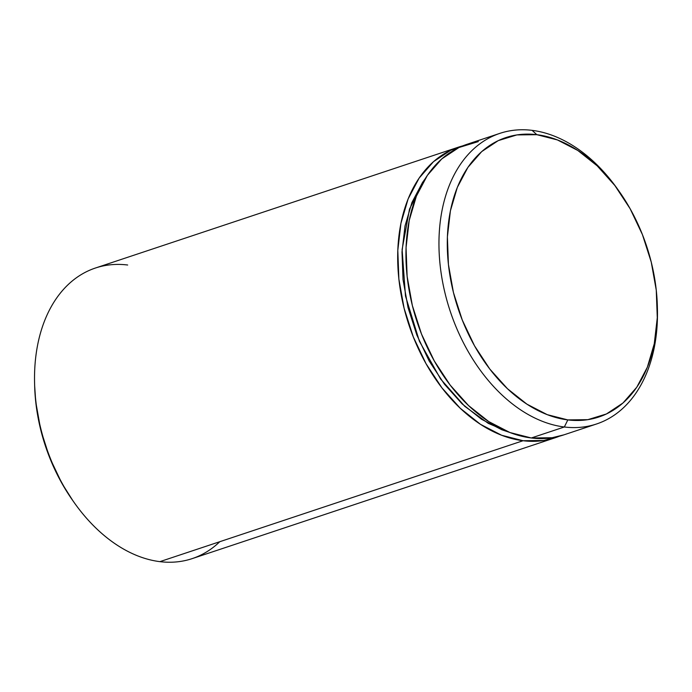 <?xml version="1.0" encoding="UTF-8"?>
<svg xmlns="http://www.w3.org/2000/svg" width="692" height="692" viewBox="0 0 692 692"><rect width="100%" height="100%" fill="white"/><g stroke="black" fill="none" stroke-linecap="round" stroke-linejoin="round"><path stroke-width="1.04" d="M458.562 147.111A153.14 103.264 -108.4 0 1 462.732 145.865L450.7 150.276L433.503 161.668L419.136 178.095L408.133 198.907L400.928 223.317L397.805 250.374L398.869 279.058L404.093 308.243L413.262 336.831L426.038 363.707L441.92 387.84L460.301 408.315L480.473 424.326L501.665 435.268L523.057 440.726L159.895 561.644L523.057 440.726A153.14 103.264 -108.4 0 1 402.666 302.162A153.14 103.264 -108.4 0 1 458.562 147.111L95.409 268.029A153.14 103.264 71.6 0 0 39.505 423.08A153.14 103.264 71.6 0 0 159.895 561.644A153.14 103.264 -108.4 0 1 74.044 502.349A153.14 103.264 -108.4 0 1 34.6 383.878A153.14 103.264 -108.4 0 1 127.674 265.01M34.6 383.878L34.669 386.387A147.249 99.293 71.6 0 0 72.599 500.299A147.249 99.293 71.6 0 0 73.317 501.311M499.832 133.374L466.823 144.369A153.14 103.264 71.6 0 0 410.918 299.411A153.14 103.264 71.6 0 0 531.309 437.975L564.326 426.99L567.829 419.906A147.249 99.293 -108.4 0 1 448.425 264.456A147.249 99.293 -108.4 0 1 536.845 134.689L532.105 130.355A153.14 103.264 71.6 0 0 440.138 265.313A153.14 103.264 71.6 0 0 564.326 426.99A153.14 103.264 -108.4 0 1 443.935 288.417A153.14 103.264 -108.4 0 1 499.832 133.374A153.14 103.264 -108.4 0 1 532.105 130.355A153.14 103.264 -108.4 0 1 618.657 190.646M72.902 500.731L61.865 483.258L49.582 457.412L40.759 429.931L35.742 401.862L34.652 385.729M567.829 419.906L587.811 419.672L606.417 413.972L622.956 403.012L636.778 387.217L647.349 367.21L654.277 343.734L657.288 317.714L656.258 290.138L651.241 262.069L642.418 234.588L630.135 208.742L614.868 185.534L597.196 165.855L577.794 150.458L557.415 139.931L536.845 134.689L516.872 134.923L498.257 140.623L481.727 151.583L467.904 167.377L457.326 187.385L450.406 210.852L447.395 236.88L448.425 264.456L453.442 292.526L462.265 320.007L474.539 345.853L489.815 369.061L507.487 388.74L526.889 404.137L547.26 414.664L567.829 419.906L564.326 426.99L531.309 437.975A153.14 103.264 71.6 0 0 563.573 434.965L596.591 423.971A153.14 103.264 -108.4 0 1 564.326 426.99A153.14 103.264 71.6 0 0 657.4 308.122L657.331 305.613A147.249 99.293 -108.4 0 1 567.829 419.906M657.365 306.937A153.14 103.264 -108.4 0 1 596.591 423.971M564.032 434.81L552.086 437.733L531.309 437.975L509.918 432.526L488.725 421.575L468.553 405.564L450.172 385.098L434.291 360.956L421.514 334.08L412.345 305.501L407.121 276.307L406.057 247.632L409.188 220.566L416.385 196.156L427.388 175.344L441.755 158.926L458.952 147.526L478.31 141.592M523.057 440.726L543.834 440.484L559.404 436.211A153.14 103.264 -108.4 0 1 555.321 437.707A153.14 103.264 -108.4 0 1 523.057 440.726M509.39 432.318L501.864 429.775L481.494 419.248L462.092 403.851L444.42 384.172L429.144 360.964L416.869 335.118L408.046 307.637L403.029 279.568L402 251.992L405.01 225.973L411.93 202.505L422.509 182.489L425.026 178.977L409.526 209.019L402.104 249.57L405.486 296.012L419.404 341.251L440.596 379.008L464.739 406.299L488.318 423.383L509.373 432.31M219.796 541.698A153.14 103.264 -108.4 0 1 159.895 561.644A153.14 103.264 71.6 0 0 192.168 558.626L555.321 437.707M619.401 191.701L617.956 189.651A153.14 103.264 71.6 0 0 532.105 130.355L536.845 134.689A147.249 99.293 -108.4 0 1 619.401 191.701A147.249 99.293 -108.4 0 1 657.331 305.613M74.044 502.349L72.599 500.299"/></g></svg>
